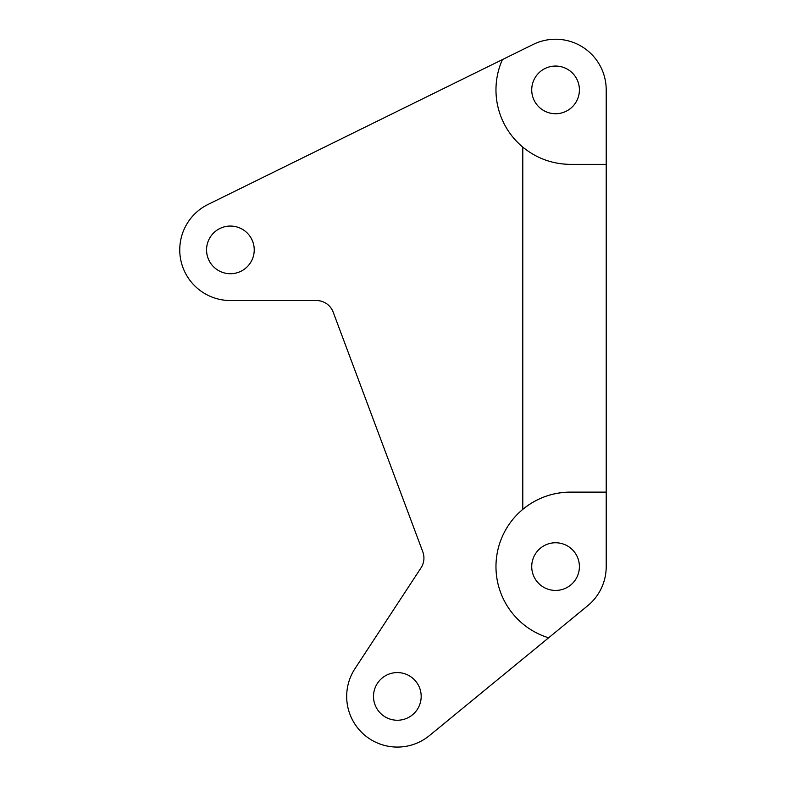 <?xml version="1.0" encoding="UTF-8"?>
<svg xmlns="http://www.w3.org/2000/svg" width="786" height="786" viewBox="0 0 786 786"><rect width="100%" height="100%" fill="white"/><g stroke="black" fill="none" stroke-linecap="round" stroke-linejoin="round"><path stroke-width="1.18" d="M606.212 164.372L570.459 164.372C552.558 164.176 536.671 158.418 522.788 147.12L522.788 509.367A74.483 74.483 0 0 0 548.618 637.81L587.692 605.751A50.648 50.648 0 0 0 606.212 566.598L606.212 89.889A50.648 50.648 0 0 0 533.203 44.438L208.035 204.448A50.648 50.648 0 0 0 230.396 300.537L316.453 300.537A17.881 17.881 0 0 1 333.195 312.16L422.799 551.811A17.881 17.881 0 0 1 421.011 567.865L354.977 668.65A50.648 50.648 0 0 0 429.47 735.568L548.618 637.81M502.411 59.589A74.483 74.483 0 0 0 522.788 147.12M421.178 696.416A23.835 23.835 0 0 0 397.343 672.58A23.835 23.835 0 0 0 373.507 696.416A23.835 23.835 0 0 0 397.343 720.251A23.835 23.835 0 0 0 421.178 696.416M254.232 249.889A23.835 23.835 0 0 0 230.396 226.054A23.835 23.835 0 0 0 206.561 249.889A23.835 23.835 0 0 0 230.396 273.725A23.835 23.835 0 0 0 254.232 249.889M531.729 566.598A23.835 23.835 0 0 1 555.564 542.762A23.835 23.835 0 0 1 579.4 566.598A23.835 23.835 0 0 1 555.564 590.433A23.835 23.835 0 0 1 531.729 566.598M531.729 89.889A23.835 23.835 0 0 1 555.564 66.053A23.835 23.835 0 0 1 579.4 89.889A23.835 23.835 0 0 1 555.564 113.724A23.835 23.835 0 0 1 531.729 89.889M570.459 492.115A74.483 74.483 0 0 0 522.788 509.367C536.671 498.059 552.558 492.311 570.459 492.115L606.212 492.115"/></g></svg>
